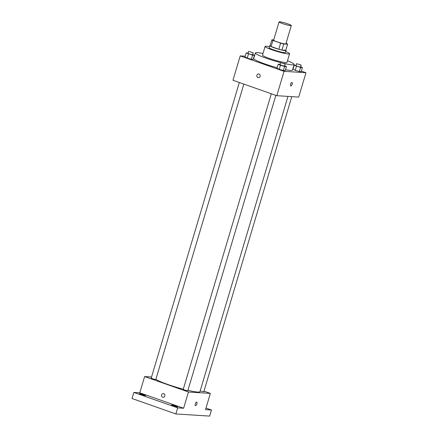 <?xml version="1.0" encoding="UTF-8"?>
<svg xmlns="http://www.w3.org/2000/svg" width="438" height="438" viewBox="0 0 438 438"><rect width="100%" height="100%" fill="white"/><g stroke="black" fill="none" stroke-linecap="round" stroke-linejoin="round"><path stroke-width="0.66" d="M287.93 23.898A6.389 0.679 -163.4 0 1 291.314 25.552A6.389 0.679 -163.4 0 1 285.001 24.375A6.389 0.679 -163.4 0 1 279.072 21.9A6.389 0.679 -163.4 0 1 287.93 23.898M291.314 25.552L285.872 43.816A6.389 0.679 -163.4 0 1 279.553 42.639A6.389 0.679 -163.4 0 1 273.624 40.165L279.072 21.9M273.706 39.896L271.889 39.776A8.245 0.876 -163.4 0 0 272.934 40.449L280.627 43.154A8.245 0.876 -163.4 0 0 283.764 43.959L287.607 44.205A8.245 0.876 -163.4 0 0 286.561 43.532L286.014 43.34M283.764 43.959L281.946 50.047L285.79 50.293L287.607 44.205M281.946 50.047A8.245 0.876 -163.4 0 1 278.809 49.242L280.627 43.154M271.889 39.776L270.076 45.87A8.245 0.876 -163.4 0 0 271.122 46.538L278.809 49.242M270.186 45.497A8.519 0.903 16.6 0 0 269.77 45.645A8.519 0.903 16.6 0 0 275.929 48.404A8.519 0.903 16.6 0 0 285.237 50.655A8.519 0.903 16.6 0 0 286.096 50.512A8.519 0.903 16.6 0 0 285.828 50.162M286.096 50.512L285.494 52.544A8.519 0.903 -163.4 0 1 284.634 52.68A8.519 0.903 -163.4 0 1 275.327 50.436A8.519 0.903 -163.4 0 1 269.162 47.676L269.77 45.645M271.122 46.538L272.934 40.449M269.452 46.707A12.779 1.358 16.6 0 0 265.083 46.461A12.779 1.358 16.6 0 0 274.325 50.594A12.779 1.358 16.6 0 0 288.286 53.967A12.779 1.358 16.6 0 0 289.573 53.759A12.779 1.358 16.6 0 0 285.779 51.575M265.083 46.461L262.51 55.084A12.779 1.358 16.6 0 0 271.752 59.223A12.779 1.358 16.6 0 0 285.718 62.596A12.779 1.358 16.6 0 0 287.005 62.388L289.573 53.759M283.862 63.395A20.236 2.146 16.6 0 0 292.108 64.846A20.236 2.146 16.6 0 0 294.144 64.517A20.236 2.146 16.6 0 0 287.476 60.789M262.986 53.491A20.236 2.146 16.6 0 0 255.365 52.954A20.236 2.146 16.6 0 0 280.747 62.629M294.144 64.517L292.48 70.096A20.236 2.146 -163.4 0 1 290.443 70.425A20.236 2.146 -163.4 0 1 285.494 69.691M277.144 67.698A20.236 2.146 -163.4 0 1 253.701 58.533L255.365 52.954M280.117 64.342L278.185 64.2L276.975 68.257L279.247 69.324L283.37 70.507L285.215 70.627L286.425 66.565L284.689 65.755M248.116 53.069L246.183 52.927L244.973 56.989L247.246 58.057L251.368 59.239L253.213 59.354L254.423 55.297L252.693 54.487M245.203 56.217L240.216 55.9L284.054 71.339L305.97 72.73L301.371 71.115M296.115 65.361L294.183 65.218L292.973 69.275L295.245 70.343L299.368 71.525L301.213 71.646L302.423 67.583L300.687 66.773M240.216 55.9L232.956 80.253L276.794 95.692L298.711 97.088L305.97 72.73M276.794 95.692L284.054 71.339M291.998 82.453A1.861 0.777 -70.6 0 1 292.179 84.26A1.861 0.777 -70.6 0 1 290.761 85.968A1.861 0.777 -70.6 0 1 290.651 83.954A1.861 0.777 -70.6 0 1 291.998 82.453A1.861 0.777 -70.6 0 1 292.179 84.26A1.861 0.777 -70.6 0 1 290.761 85.968M259.033 74.022A1.861 1.681 93.6 0 1 258.387 77.657A1.861 1.681 93.6 0 1 258.623 73.934A1.861 1.681 93.6 0 1 259.033 74.022M258.387 77.657A1.861 1.681 93.6 0 1 258.623 73.934M287.974 96.404L199.947 391.676A23.428 2.486 -163.4 0 1 187.924 390.346M183.276 389.19A23.428 2.486 -163.4 0 1 155.857 379.303M275.863 95.364L187.792 390.789L185.427 390.351L183.204 389.426L271.341 93.77M291.785 96.645L203.79 391.807L200.166 390.948M243.862 84.096L155.791 379.522L153.426 379.084L151.203 378.153L239.34 82.503M151.548 377.009L144.622 376.565L188.46 392.005L210.371 393.395L203.988 391.15M144.622 376.565L139.782 392.804L133.847 392.426L132.03 398.514L175.868 413.948L177.686 407.86L183.621 408.238L188.46 392.005M175.868 413.948L209.654 416.1L211.466 410.012L205.997 408.085M210.371 393.395L205.531 409.634L211.466 410.012M196.706 402.106A1.861 0.777 -70.6 0 1 196.886 403.913A1.861 0.777 -70.6 0 1 195.468 405.621A1.861 0.777 -70.6 0 1 195.359 403.606A1.861 0.777 -70.6 0 1 196.706 402.106A1.861 0.777 -70.6 0 1 196.886 403.913A1.861 0.777 -70.6 0 1 195.468 405.621M139.782 392.804L183.621 408.238M163.741 393.669A1.861 1.681 93.6 0 1 163.095 397.304A1.861 1.681 93.6 0 1 163.33 393.587A1.861 1.681 93.6 0 1 163.741 393.669M163.095 397.304A1.861 1.681 93.6 0 1 163.33 393.587M171.767 404.986A3.197 0.339 -163.4 0 1 175.255 405.829A3.197 0.339 -163.4 0 1 177.565 406.864A3.197 0.339 -163.4 0 1 174.406 406.278A3.197 0.339 -163.4 0 1 171.444 405.04A3.197 0.339 -163.4 0 1 171.767 404.986M139.766 393.718A3.197 0.339 -163.4 0 1 143.253 394.561A3.197 0.339 -163.4 0 1 145.564 395.596A3.197 0.339 -163.4 0 1 142.405 395.01A3.197 0.339 -163.4 0 1 139.443 393.767A3.197 0.339 -163.4 0 1 139.766 393.718M133.847 392.426L177.686 407.86M246.183 52.927L252.578 55.183L254.423 55.297M253.202 52.768L252.6 54.799L250.229 54.356L248.007 53.431L248.614 51.399L253.202 52.768L248.614 51.399M244.973 56.989L247.246 58.057L248.456 53.994M247.246 58.057L251.368 59.239L252.578 55.183M251.368 59.239L253.213 59.354M294.183 65.218L300.577 67.468L302.423 67.583M301.202 65.054L300.594 67.085L298.229 66.642L296.006 65.716L296.614 63.685L301.202 65.054L296.614 63.685M292.973 69.275L295.245 70.343L296.455 66.28M295.245 70.343L299.368 71.525L300.577 67.468M299.368 71.525L301.213 71.646M278.185 64.2L280.457 65.267L284.58 66.45L286.425 66.565M285.204 64.036L284.596 66.067L282.231 65.623L280.008 64.698L280.616 62.667L285.204 64.036L280.616 62.667M276.975 68.257L279.247 69.324L280.457 65.267M279.247 69.324L283.37 70.507L284.58 66.45M283.37 70.507L285.215 70.627"/></g></svg>
